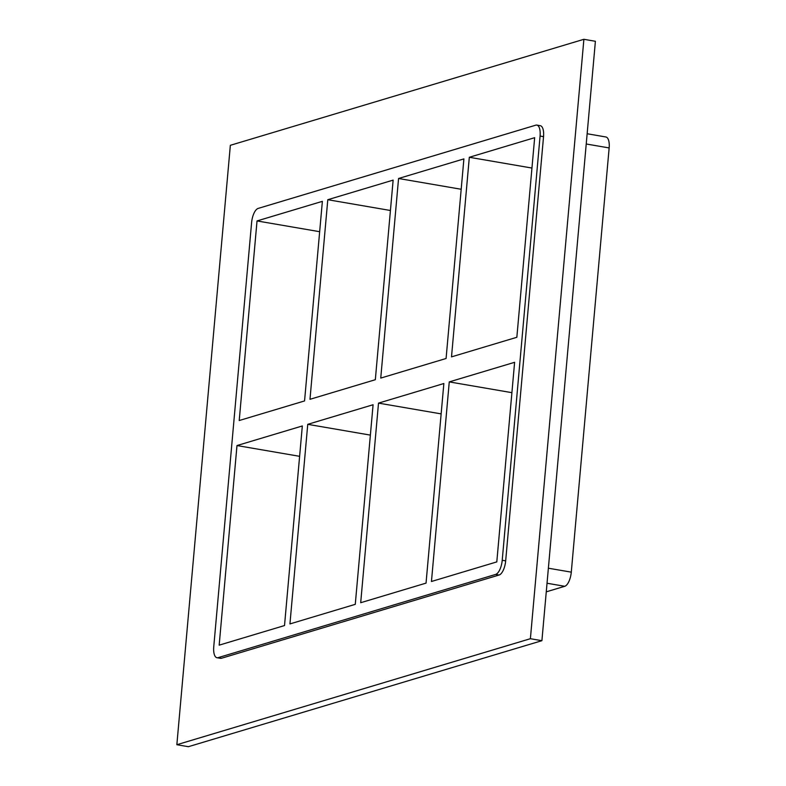 <?xml version="1.0" encoding="UTF-8"?>
<svg xmlns="http://www.w3.org/2000/svg" width="786" height="786" viewBox="0 0 786 786"><rect width="100%" height="100%" fill="white"/><g stroke="black" fill="none" stroke-linecap="round" stroke-linejoin="round"><path stroke-width="1.18" d="M398.561 178.491L380.748 378.086L446.084 358.495L463.897 158.9L398.561 178.491L461.185 189.269M378.508 403.12L360.695 602.715L426.041 583.114L443.854 383.529L378.508 403.12L441.143 413.888M469.321 157.279L534.657 137.688L516.844 337.282L451.508 356.873L469.321 157.279L531.945 168.047M449.268 381.898L431.455 581.493L496.801 561.902L514.614 362.307L449.268 381.898L511.902 392.666M375.325 379.717L393.138 180.122L327.791 199.713L309.979 399.308L375.325 379.717M355.272 604.336L373.085 404.741L307.748 424.332L289.936 623.927L355.272 604.336M505.673 560.87L502.225 560.271A12.773 5.168 99.8 0 1 495.681 574.409L499.139 575.008A12.773 5.168 -80.2 0 0 505.673 560.87L543.539 136.656A12.773 5.168 -80.2 0 0 540.277 125.691L536.828 125.092A12.773 5.168 99.8 0 1 540.08 136.057L543.539 136.656M502.225 560.271L540.08 136.057M217.005 657.735L220.463 658.334A12.773 5.168 -80.2 0 0 221.505 658.255L218.056 657.666A12.773 5.168 99.8 0 1 217.005 657.735A12.773 5.168 99.8 0 1 213.753 646.77L251.608 222.556A12.773 5.168 99.8 0 1 258.152 208.418L535.777 125.171A12.773 5.168 99.8 0 1 536.828 125.092M218.056 657.666L495.681 574.409M239.219 420.53L257.032 220.935L322.368 201.344L304.555 400.939L239.219 420.53M302.325 425.963L236.989 445.554L219.176 645.149L284.512 625.558L302.325 425.963M370.373 435.11L307.748 424.332M547.027 583.241L564.751 586.297A12.773 5.168 -80.2 0 0 571.284 572.149L548.373 568.209M564.751 586.297L546.26 591.838M586.228 143.995L609.15 147.935A12.773 5.168 -80.2 0 0 605.888 136.98L587.142 133.748M609.15 147.935L571.284 572.149M327.791 199.713L390.426 210.491M299.613 456.322L236.989 445.554M257.032 220.935L319.666 231.703M583.89 39.3L595.395 41.285L541.908 640.688L188.365 746.7L176.85 744.715L230.347 145.312L583.89 39.3L530.393 638.704L176.85 744.715M221.505 658.255L499.139 575.008M530.393 638.704L541.908 640.688"/></g></svg>
